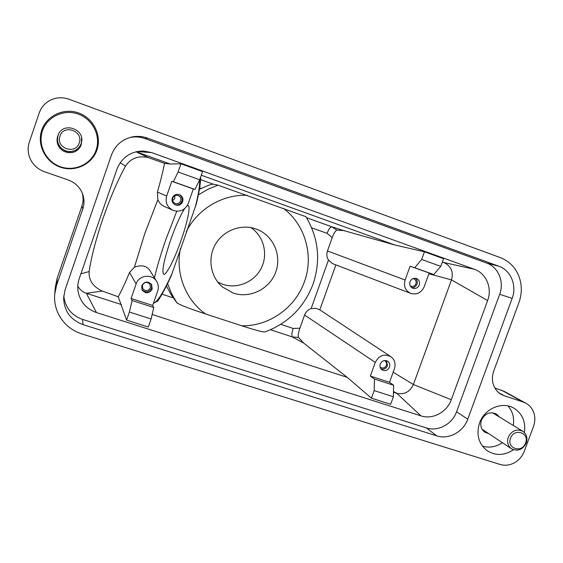 <?xml version="1.0" encoding="UTF-8"?>
<svg xmlns="http://www.w3.org/2000/svg" width="563" height="563" viewBox="0 0 563 563"><rect width="100%" height="100%" fill="white"/><g stroke="black" fill="none" stroke-linecap="round" stroke-linejoin="round"><path stroke-width="0.84" d="M82.092 192.722C83.465 197.184 83.423 201.603 81.959 205.988L82.789 208.95L56.631 285.11L54.724 294.069C54.118 301.374 55.484 308.278 58.812 314.787C63.9 324.168 71.564 330.544 81.818 333.908L500.092 464.454C504.884 465.854 509.635 465.312 514.357 462.828C519.002 460.196 522.309 456.34 524.28 451.266L533.506 426.416C535.329 421.279 535.286 416.324 533.372 411.56C531.789 407.886 529.297 405.107 525.912 403.214L504.019 391.292L494.891 387.991M187.148 205.819L188.169 205.572C190.766 206.185 187.338 222.568 181.18 240.063C174.797 258.523 166.359 275.342 163.756 274.308C161.546 271.866 163.847 260.409 170.659 239.929C175.762 225.58 180.413 215.179 184.594 208.725M200.407 177.76L200.717 178.077C200.315 185.389 198.788 194.207 196.128 204.531L171.448 275.223C166.768 285.793 162.207 294.414 157.774 301.099L153.417 303.309M172.679 210.189L164.199 206.382C161.159 204.918 159.04 202.687 157.858 199.682L157.443 192.11C160.68 180.639 163.045 171.039 164.537 163.319L170.195 164.016L180.955 163.791L202.56 171.595L199.71 179.752L178.105 171.989L173.383 181.729L194.953 189.414L199.71 179.752M129.406 312.029L151.116 318.996L153.741 307.525L132.087 300.508L129.406 312.029L126.598 320.101L118.237 296.792L102.283 291.057C93.057 286.813 88.665 280.318 89.109 271.563C91.48 256.341 96.097 238.656 102.966 218.514C109.975 198.38 117.477 180.92 125.465 166.141C130.778 158.189 138.435 155.353 148.435 157.64L164.537 163.319M118.237 296.792C121.46 290.888 125.232 282.788 129.546 272.485L134.409 267.207C141.383 264.638 146.535 265.708 149.878 270.416L156.76 281.563C158.47 284.547 158.794 287.679 157.724 290.972L152.672 305.456L153.741 307.525M132.087 300.508L131.08 298.453L136.147 283.886C138.808 274.983 152.383 273.491 156.76 281.563M393.396 396.774L393.607 385.247L374.423 379.033L374.177 390.602L393.396 396.774L390.666 404.297L371.439 398.168L347.174 377.316L152.151 314.478M151.116 318.996L148.308 327.026L126.598 320.101M121.39 304.569L86.357 293.281L102.283 291.057M96.442 312.564C86.716 309.101 80.657 302.408 78.264 292.493C77.356 287.855 77.666 283.273 79.193 278.762L116.956 169.139C121.854 157.267 130.736 151.222 143.593 151.018L151.785 152.629L474.461 269.304C486.235 273.294 492.442 288.165 487.621 300.558L451.287 399.737C446.994 412.158 432.623 419.857 420.948 415.867L96.442 312.564L86.357 293.281L85.766 293.077C82.219 291.718 79.552 289.375 77.785 286.067M420.948 415.867L396.739 393.284L393.481 392.235M374.423 379.033L370.341 376.077L375.282 362.41C378.934 355.45 384.107 353.522 390.792 356.625C394.712 359.651 395.93 363.677 394.438 368.702L389.505 382.291L393.607 385.247M347.174 377.316L303.584 343.008L298.601 337.483C297.806 336.308 298.228 333.219 299.868 328.215L304.576 315.034C305.808 311.853 307.996 309.685 311.156 308.538L316.336 308.404L319.805 309.84L390.792 356.625M371.439 398.168L374.177 390.602M370.341 376.077L389.505 382.291M380.25 364.043C381.995 360.7 384.473 359.757 387.696 361.221C389.624 362.671 390.229 364.627 389.505 367.083C387.724 370.468 385.205 371.383 381.96 369.835C380.109 368.371 379.539 366.443 380.25 364.043M386.577 360.693L387.443 365.711C386.091 368.561 383.959 369.659 381.045 368.997M384.339 360.552L385.001 360.89C386.471 362.002 386.929 363.487 386.38 365.359C385.022 367.942 383.1 368.645 380.623 367.47L380.053 366.985M433.806 274.54L429.154 272.999L424.178 286.729C421.321 292.739 416.852 294.97 410.779 293.422L333.901 264.167L332.388 263.498L328.461 260.099C326.723 257.256 326.385 254.202 327.462 250.943L332.205 237.656C333.789 233.286 335.372 230.76 336.963 230.077L343.775 230.605L394.874 244.996L424.446 251.795L421.666 259.473L414.706 267.728L433.806 274.54L440.78 266.341L443.553 258.706L424.446 251.795M442.321 262.098L444.671 262.956C451.308 266.503 453.574 272.147 451.491 279.888L413.39 384.522L393.164 372.213M487.621 300.558L451.491 279.888L428.865 273.794M303.584 343.008L292.267 336.899L298.601 337.483M451.287 399.737L413.39 384.522C410.04 391.728 404.663 394.698 397.253 393.438L393.495 391.531M199.422 189.288L208.817 185.164L213.046 184.115L217.994 185.157L305.948 216.72C318.545 238.029 320.924 260.465 313.084 284.019C304.217 307.236 288.179 323.211 264.969 331.945C262.569 332.332 251.337 328.841 241.83 325.815L205.572 313.971C195.136 310.494 180.04 305.294 176.831 302.746L170.751 294.048L166.43 285.884M152.672 305.456L131.08 298.453M152.172 289.15C149.16 293.696 145.803 293.999 142.094 290.065L141.742 285.722C144.571 281.303 147.865 280.888 151.623 284.477L152.172 289.15M141.862 289.586C145.62 293.013 148.864 292.556 151.595 288.221L151.313 284.041M150.398 287.834L149.997 284.294C147.133 281.521 144.607 281.831 142.432 285.216L142.721 288.559C145.557 291.535 148.118 291.289 150.398 287.834M143.811 283.288L144.832 282.689M440.78 266.341L421.666 259.473M410.779 293.422C405.353 290.719 403.453 286.25 405.086 280.008L410.082 266.2L414.706 267.728M410.082 266.2L429.154 272.999M410.04 281.753C411.398 278.875 413.538 277.784 416.444 278.495C419.118 279.783 420.054 281.95 419.259 284.998C417.859 287.932 415.684 289.002 412.735 288.214C410.145 286.891 409.252 284.737 410.04 281.753M411.68 287.63C414.171 287.721 415.944 286.567 416.993 284.153C417.718 281.711 417.141 279.741 415.262 278.235M410.202 285.835L410.955 286.236C413.214 286.834 414.868 286.011 415.937 283.78C416.543 281.458 415.832 279.804 413.791 278.812L412.953 278.622M201.294 175.227L394.874 244.996M343.775 230.605L331.586 226.699L329.411 228.416L327.019 233.314L332.205 237.656M241.83 325.815C269.177 326.357 295.476 307.644 304.449 281.613C313.978 255.778 305.322 224.778 283.414 208.317M270.514 329.763L292.267 336.899L291.803 333.838L293.098 328.419L280.761 324.344M336.963 230.077L331.586 226.699L306.553 217.712M474.461 269.304L442.3 262.168M194.953 189.414L193.313 188.964L188.204 203.602C185.044 210.217 179.956 212.455 172.947 210.309C167.169 207.177 165.086 202.42 166.683 196.023L171.806 181.3L173.383 181.729M193.313 188.964L171.806 181.3M182.665 201.653C181.075 204.925 178.555 205.981 175.107 204.805C172.447 203.257 171.497 200.984 172.271 197.986C173.707 194.904 176.071 193.785 179.358 194.629C182.349 196.072 183.454 198.415 182.665 201.653M178.964 194.502C181.68 196.03 182.644 198.303 181.877 201.322C180.42 204.418 178.042 205.516 174.748 204.615M180.688 200.9C179.484 203.384 177.577 204.193 174.959 203.327C172.89 202.152 172.158 200.407 172.742 198.106C173.854 195.734 175.677 194.882 178.197 195.551C180.456 196.67 181.286 198.45 180.688 200.9M174.783 195.748L174.804 198.436L172.7 200.745M178.105 171.989L180.955 163.791M151.785 152.629L136.943 151.56M136.14 151.743L170.195 164.016M136.007 151.771L148.435 157.64M80.896 273.815L89.109 271.563M120.158 162.77L125.465 166.141M247.305 195.333C222.568 194.172 197.564 208.95 186.283 231.717M180.441 248.445C175.128 273.217 185.551 299.875 205.572 313.971M233.244 293.098L222.279 286.87C210.428 276.757 207.381 258.086 215.474 244.236C223.469 230.337 241.203 223.687 255.883 228.93L257.192 229.422C273.583 235.883 282.014 255.869 275.61 272.464C269.438 289.143 249.866 298.756 233.244 293.098M217.768 282.112L222.849 284.343C237.396 289.283 254.532 281.943 261.352 267.995C268.305 254.11 263.716 236.087 250.887 227.607M81.959 205.988L57.201 278.101L55.392 286.588L54.724 294.069M82.789 208.95C84.457 203.905 84.373 198.859 82.536 193.806L81.593 191.645C78.693 186.064 74.246 182.18 68.25 179.984L44.294 171.652C38.228 169.435 33.681 165.48 30.676 159.793C27.854 154.009 27.404 148.104 29.332 142.087L39.22 112.959C41.359 106.984 45.3 102.628 51.036 99.869C56.87 97.308 62.845 97.103 68.968 99.243L500.303 257.622C508.811 260.929 514.92 266.904 518.643 275.56C522.084 284.343 522.183 293.351 518.931 302.584L493.751 370.989C491.914 376.232 491.985 381.285 493.969 386.148C495.588 389.828 498.086 392.629 501.457 394.543L504.335 395.803L498.881 392.777M499.437 417.014L496.446 414.037C489.979 411.328 484.975 413.397 481.435 420.23C479.901 425.29 481.048 429.295 484.877 432.25L488.832 433.707M63.781 295.681C65.09 307.37 71.353 315.28 82.557 319.411L426.346 427.922C437.965 431.863 452.3 424.164 456.572 411.778L499.684 294.294C504.497 281.922 498.346 267.038 486.622 263.048L145.022 138.568C140.06 136.795 135.007 136.436 129.87 137.506M147.499 138.097L498.832 266.243C510.859 270.339 517.137 285.638 512.175 298.362L467.747 419.203C463.342 431.934 448.627 439.872 436.705 435.839L83.043 324.64C70.579 319.946 64.112 311.036 63.633 297.918L65.097 289.79L111.425 155.114C114.908 145.894 121.383 139.934 130.855 137.231C136.478 135.859 142.024 136.147 147.499 138.097L145.022 138.568M57.532 138.019C56.666 143.558 58.615 147.921 63.394 151.095M71.691 152.657C76.188 151.743 79.242 149.167 80.868 144.944L81.41 142.573M58.841 133.727L57.623 136.267C56.018 142.46 57.919 147.386 63.337 151.06L67.426 152.587L71.754 152.643C76.399 151.721 79.566 149.075 81.241 144.705L81.586 138.09M501.415 390.159L523.196 402.038L504.335 395.803M523.196 402.038L525.912 403.214M482.442 446.156C489.338 448.113 495.975 446.966 502.358 442.701M513.294 425.473C514.448 417.88 512.682 411.37 507.981 405.951M513.456 449.76C504.371 455.678 495.567 455.967 487.044 450.625C478.536 443.721 476.038 434.509 479.549 422.989C484.44 408.611 502.266 401.039 513.977 408.231C522.415 413.692 525.884 421.8 524.385 432.546M42.457 130.848C37.531 145.008 46.089 161.862 60.494 166.775C74.83 171.898 91.445 164.03 96.132 150.032C101.03 136.105 92.846 119.293 78.461 114.155C64.154 108.8 47.172 116.618 42.457 130.848M96.949 149.934C92.128 164.333 75.048 172.426 60.297 167.155C45.483 162.109 36.679 144.768 41.746 130.201C46.595 115.563 64.069 107.526 78.785 113.036C93.578 118.329 101.987 135.613 96.949 149.934M74.133 150.807L73.507 151.046C69.404 152.397 65.639 151.686 62.212 148.913L61.698 148.463C57.862 144.782 56.666 140.447 58.088 135.458C62.521 120.728 86.618 129.462 81.086 143.685C79.84 147.084 77.525 149.462 74.133 150.807C69.615 152.299 65.47 151.517 61.698 148.463M60.002 136.112C63.696 123.818 83.824 131.095 79.207 142.981C75.569 155.205 55.427 148.083 60.002 136.112M508.276 437.233C511.711 430.625 516.524 428.619 522.724 431.223C526.616 434.031 527.798 437.951 526.278 442.997C522.731 449.731 517.826 451.674 511.556 448.817C507.882 445.98 506.791 442.124 508.276 437.233M525.575 443.018C522.098 453.539 506.341 448.556 510.557 438.211C514.082 427.641 529.818 432.736 525.575 443.018M195.115 207.705C198.465 194.692 199.956 185.445 199.605 179.97M176.768 211.224L165.733 239.873C160.842 253.983 157.084 266.637 154.452 277.826M153.46 303.183L154.114 303.042C158.351 300.698 164.487 290.473 172.524 272.372M157.858 199.682L144.832 233.441L134.409 267.207M136.147 283.886L129.546 272.485M375.282 362.41L304.576 315.034M328.461 260.099L311.156 308.538M319.805 309.84L335.879 264.92M162.031 294.189L173.249 297.869M217.994 185.157L207.853 189.316L198.359 194.882M199.668 187.831L201.167 188.366M166.81 286.729L166.12 286.497M405.086 280.008L327.462 250.943M213.046 184.115L200.632 179.653M311.705 227.846L327.019 233.314M299.868 328.215L293.098 328.419M166.683 196.023L157.443 192.11M167.584 283.541L171.539 293.492L176.831 302.746M56.631 285.11L57.201 278.101M498.832 266.243L486.622 263.048M83.043 324.64L82.557 319.411M436.705 435.839L426.346 427.922M467.747 419.203L456.572 411.778M512.175 298.362L499.684 294.294M522.724 431.223L492.456 412.756M511.556 448.817L482.027 429.182"/></g></svg>

